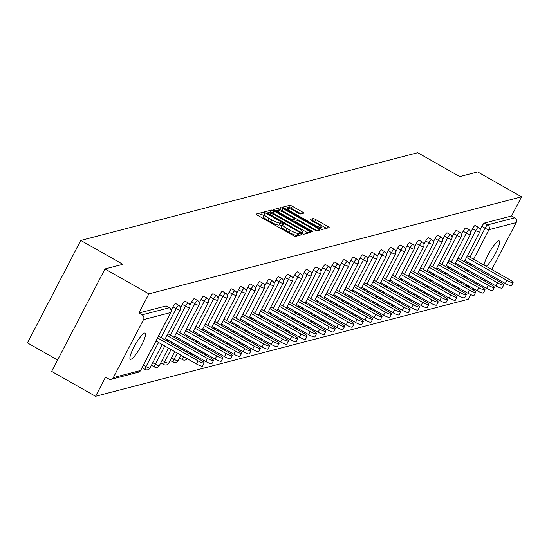<?xml version="1.0" encoding="UTF-8"?>
<svg xmlns="http://www.w3.org/2000/svg" width="549" height="549" viewBox="0 0 549 549"><rect width="100%" height="100%" fill="white"/><g stroke="black" fill="none" stroke-linecap="round" stroke-linejoin="round"><path stroke-width="0.82" d="M264.323 213.074L262.532 212.401L256.273 214.028A2.306 0.419 27.5 0 0 256.198 214.083A2.306 0.419 27.5 0 0 257.653 215.297L293.063 235.384A2.306 0.419 27.5 0 0 295.623 236.351L301.936 234.684L299.13 233.16L298.32 233.366A7.377 1.331 27.5 0 1 290.14 230.285L287.189 228.61A7.377 1.331 27.5 0 1 282.529 224.719A7.377 1.331 27.5 0 1 282.776 224.548L283.641 224.301L282.618 223.45L280.834 222.777L280.024 222.99A7.377 1.331 27.5 0 1 271.837 219.909L268.886 218.234A7.377 1.331 27.5 0 1 264.234 214.336A7.377 1.331 27.5 0 1 264.481 214.172L265.345 213.925L264.323 213.074M263.685 215.386L261.468 214.446L257.824 215.393M299.02 235.466L297.249 235.418L298.32 233.366M281.98 225.763L279.764 224.829L278.954 225.035L280.024 222.99M486.229 266.375A15.029 2.896 119.6 0 0 495.919 252.451A15.029 2.896 119.6 0 0 499.213 240.915A15.029 2.896 119.6 0 0 498.622 240.874A15.029 2.896 119.6 0 0 490.291 250.831A15.029 2.896 119.6 0 0 484.026 265.126M144.559 333.071A15.029 2.896 119.6 0 0 134.539 345.966A15.029 2.896 119.6 0 0 130.312 359.259A15.029 2.896 119.6 0 0 130.902 359.293A15.029 2.896 119.6 0 0 140.921 346.398A15.029 2.896 119.6 0 0 145.149 333.113A15.029 2.896 119.6 0 0 144.559 333.071M303.631 213.177A2.306 0.419 27.5 0 0 303.714 213.122A2.306 0.419 27.5 0 0 302.252 211.907L292.322 206.273A2.306 0.419 27.5 0 0 289.762 205.305L282.81 207.117A2.306 0.419 27.5 0 0 282.735 207.172A2.306 0.419 27.5 0 0 284.19 208.387L319.6 228.473A2.306 0.419 27.5 0 0 322.16 229.441L329.112 227.629A2.306 0.419 27.5 0 0 329.187 227.581A2.306 0.419 27.5 0 0 327.732 226.36L315.73 219.552A2.306 0.419 27.5 0 0 313.177 218.591L310.199 219.367A2.306 0.419 27.5 0 0 310.123 219.415A2.306 0.419 27.5 0 0 311.578 220.636L317.528 224.013A6.169 1.112 27.5 0 1 321.426 227.265A6.169 1.112 27.5 0 1 314.378 224.829L291.066 211.605A6.169 1.112 27.5 0 1 287.168 208.346A6.169 1.112 27.5 0 1 294.216 210.782L298.1 212.991A2.306 0.419 27.5 0 0 300.66 213.952L303.631 213.177M113.334 377.595L140.523 370.52L170.705 312.539L143.522 319.614L113.334 377.595A3.52 3.397 -104.6 0 1 108.729 378.961L105.525 377.142L95.553 396.303L51.654 371.399L104.983 268.962L122.866 264.302L80.778 240.428L417.679 152.697L459.774 176.579L477.657 171.919L521.55 196.823L148.875 293.859L138.904 313.019L142.116 314.838L169.298 307.756L166.093 305.937L138.904 313.019M104.983 268.962L148.875 293.859M273.999 211.042A2.306 0.419 27.5 0 0 271.446 210.082L264.494 211.887A2.306 0.419 27.5 0 0 264.419 211.941A2.306 0.419 27.5 0 0 265.874 213.156L301.284 233.25A2.306 0.419 27.5 0 0 303.837 234.21L310.789 232.399A2.306 0.419 27.5 0 0 310.871 232.351A2.306 0.419 27.5 0 0 309.41 231.129L273.999 211.042L272.935 213.087A2.306 0.419 27.5 0 0 270.376 212.127L266.045 213.252M273.656 209.505L280.601 207.694A2.306 0.419 27.5 0 1 283.16 208.654L318.571 228.748A2.306 0.419 27.5 0 1 320.026 229.962A2.306 0.419 27.5 0 1 319.95 230.017L316.979 230.786A2.306 0.419 27.5 0 1 314.419 229.825L300.056 221.679A2.306 0.419 27.5 0 0 297.503 220.719L295.527 221.233A2.306 0.419 27.5 0 0 295.451 221.281A2.306 0.419 27.5 0 0 296.906 222.503L311.859 230.985L312.875 231.836L311.036 231.198L275.028 210.775A2.306 0.419 27.5 0 1 273.574 209.553A2.306 0.419 27.5 0 1 273.656 209.505L273.58 209.649M80.778 240.428L27.45 342.864L57.604 359.972M143.522 319.614A3.52 3.397 -104.6 0 0 142.116 314.838M521.55 196.823L511.579 215.977L514.784 217.795A3.52 3.397 75.4 0 1 516.19 222.578L491.76 269.511M489.241 274.349L488.644 275.488M486.126 280.326L486.009 280.56A3.52 3.397 75.4 0 1 485.391 281.397M473.684 288.767L473.08 289.927M470.644 294.607L468.222 299.26L95.553 396.303M480.107 229.791L481.892 226.366A3.52 0.679 -60.4 0 1 484.39 223.059L487.601 224.877L514.784 217.795M511.579 215.977L484.39 223.059M470.747 232.227L472.531 228.803A3.52 0.679 -60.4 0 1 475.029 225.495A3.52 0.679 -60.4 0 1 475.166 225.502A3.52 0.679 -60.4 0 1 475.249 225.618M461.386 234.663L463.171 231.239A3.52 0.679 -60.4 0 1 465.669 227.931A3.52 0.679 -60.4 0 1 465.806 227.938A3.52 0.679 -60.4 0 1 465.888 228.055M452.026 237.099L453.81 233.675A3.52 0.679 -60.4 0 1 456.308 230.367A3.52 0.679 -60.4 0 1 456.445 230.381A3.52 0.679 -60.4 0 1 456.528 230.491M442.666 239.542L444.443 236.111A3.52 0.679 -60.4 0 1 446.948 232.803A3.52 0.679 -60.4 0 1 447.085 232.817A3.52 0.679 -60.4 0 1 447.161 232.927M433.298 241.979L435.083 238.554A3.52 0.679 -60.4 0 1 437.58 235.247A3.52 0.679 -60.4 0 1 437.725 235.253A3.52 0.679 -60.4 0 1 437.8 235.37M423.938 244.415L425.722 240.99A3.52 0.679 -60.4 0 1 428.22 237.683A3.52 0.679 -60.4 0 1 428.357 237.69A3.52 0.679 -60.4 0 1 428.44 237.806M414.577 246.851L416.362 243.427A3.52 0.679 -60.4 0 1 418.86 240.119A3.52 0.679 -60.4 0 1 418.997 240.133A3.52 0.679 -60.4 0 1 419.079 240.242M405.217 249.294L407.001 245.863A3.52 0.679 -60.4 0 1 409.499 242.555A3.52 0.679 -60.4 0 1 409.636 242.569A3.52 0.679 -60.4 0 1 409.719 242.679M395.856 251.73L397.634 248.306A3.52 0.679 -60.4 0 1 400.139 244.998A3.52 0.679 -60.4 0 1 400.276 245.005A3.52 0.679 -60.4 0 1 400.351 245.122M386.489 254.166L388.273 250.742A3.52 0.679 -60.4 0 1 390.771 247.434A3.52 0.679 -60.4 0 1 390.915 247.441A3.52 0.679 -60.4 0 1 390.991 247.558M377.129 256.603L378.913 253.178A3.52 0.679 -60.4 0 1 381.411 249.87A3.52 0.679 -60.4 0 1 381.548 249.877A3.52 0.679 -60.4 0 1 381.63 249.994M367.768 259.039L369.552 255.614A3.52 0.679 -60.4 0 1 372.05 252.307A3.52 0.679 -60.4 0 1 372.188 252.32A3.52 0.679 -60.4 0 1 372.27 252.43M358.408 261.482L360.192 258.051A3.52 0.679 -60.4 0 1 362.69 254.743A3.52 0.679 -60.4 0 1 362.827 254.757A3.52 0.679 -60.4 0 1 362.91 254.866M349.047 263.918L350.825 260.494A3.52 0.679 -60.4 0 1 353.33 257.186A3.52 0.679 -60.4 0 1 353.467 257.193A3.52 0.679 -60.4 0 1 353.542 257.309M339.68 266.354L341.464 262.93A3.52 0.679 -60.4 0 1 343.962 259.622A3.52 0.679 -60.4 0 1 344.106 259.629A3.52 0.679 -60.4 0 1 344.182 259.746M330.32 268.79L332.104 265.366A3.52 0.679 -60.4 0 1 334.602 262.058A3.52 0.679 -60.4 0 1 334.739 262.065A3.52 0.679 -60.4 0 1 334.821 262.182M320.959 271.227L322.743 267.802A3.52 0.679 -60.4 0 1 325.241 264.494A3.52 0.679 -60.4 0 1 325.379 264.508A3.52 0.679 -60.4 0 1 325.461 264.618M311.599 273.67L313.383 270.245A3.52 0.679 -60.4 0 1 315.881 266.938A3.52 0.679 -60.4 0 1 316.018 266.944A3.52 0.679 -60.4 0 1 316.1 267.061M302.238 276.106L304.016 272.681A3.52 0.679 -60.4 0 1 306.52 269.374A3.52 0.679 -60.4 0 1 306.658 269.381A3.52 0.679 -60.4 0 1 306.733 269.497M292.871 278.542L294.655 275.118A3.52 0.679 -60.4 0 1 297.153 271.81A3.52 0.679 -60.4 0 1 297.297 271.817A3.52 0.679 -60.4 0 1 297.373 271.933M283.51 280.978L285.295 277.554A3.52 0.679 -60.4 0 1 287.793 274.246A3.52 0.679 -60.4 0 1 287.93 274.26A3.52 0.679 -60.4 0 1 288.012 274.37M274.15 283.421L275.934 279.99A3.52 0.679 -60.4 0 1 278.432 276.682A3.52 0.679 -60.4 0 1 278.569 276.696A3.52 0.679 -60.4 0 1 278.652 276.806M264.79 285.857L266.574 282.433A3.52 0.679 -60.4 0 1 269.072 279.125A3.52 0.679 -60.4 0 1 269.209 279.132A3.52 0.679 -60.4 0 1 269.291 279.249M255.429 288.294L257.207 284.869A3.52 0.679 -60.4 0 1 259.711 281.562A3.52 0.679 -60.4 0 1 259.849 281.568A3.52 0.679 -60.4 0 1 259.924 281.685M246.062 290.73L247.846 287.305A3.52 0.679 -60.4 0 1 250.351 283.998A3.52 0.679 -60.4 0 1 250.488 284.005A3.52 0.679 -60.4 0 1 250.564 284.121M236.701 293.166L238.486 289.742A3.52 0.679 -60.4 0 1 240.984 286.434A3.52 0.679 -60.4 0 1 241.121 286.448A3.52 0.679 -60.4 0 1 241.203 286.557M227.341 295.609L229.125 292.185A3.52 0.679 -60.4 0 1 231.623 288.877A3.52 0.679 -60.4 0 1 231.76 288.884A3.52 0.679 -60.4 0 1 231.843 288.994M217.98 298.045L219.765 294.621A3.52 0.679 -60.4 0 1 222.263 291.313A3.52 0.679 -60.4 0 1 222.4 291.32A3.52 0.679 -60.4 0 1 222.482 291.437M208.62 300.481L210.397 297.057A3.52 0.679 -60.4 0 1 212.902 293.749A3.52 0.679 -60.4 0 1 213.039 293.756A3.52 0.679 -60.4 0 1 213.115 293.873M199.253 302.918L201.037 299.493A3.52 0.679 -60.4 0 1 203.542 296.186A3.52 0.679 -60.4 0 1 203.679 296.199A3.52 0.679 -60.4 0 1 203.754 296.309M189.892 305.361L191.676 301.929A3.52 0.679 -60.4 0 1 194.174 298.622A3.52 0.679 -60.4 0 1 194.312 298.635A3.52 0.679 -60.4 0 1 194.394 298.745M180.532 307.797L182.316 304.372A3.52 0.679 -60.4 0 1 184.814 301.065A3.52 0.679 -60.4 0 1 184.951 301.072A3.52 0.679 -60.4 0 1 185.034 301.188M171.171 310.233L172.956 306.809A3.52 0.679 -60.4 0 1 175.454 303.501A3.52 0.679 -60.4 0 1 175.591 303.508A3.52 0.679 -60.4 0 1 175.673 303.624M263.41 216.224A7.377 1.331 27.5 0 0 263.163 216.388A7.377 1.331 27.5 0 0 267.823 220.279L268.886 218.234M278.954 225.035A7.377 1.331 27.5 0 1 270.774 221.954L267.823 220.279M281.706 226.6A7.377 1.331 27.5 0 0 281.459 226.764A7.377 1.331 27.5 0 0 286.118 230.662L287.189 228.61M297.249 235.418A7.377 1.331 27.5 0 1 289.069 232.337L286.118 230.662M308.174 233.078L272.935 213.087M267.898 213.28L299.946 231.802L301.73 232.481L302.588 232.254A7.377 1.331 27.5 0 0 302.835 232.09A7.377 1.331 27.5 0 0 298.176 228.192L276.929 216.141A7.377 1.331 27.5 0 0 268.749 213.06L267.898 213.28M275.207 210.871L279.537 209.745L280.601 207.694M317.336 230.697L282.097 210.706A2.306 0.419 27.5 0 0 279.537 209.745M285.157 213.225A6.169 1.112 27.5 0 0 278.11 210.789A6.169 1.112 27.5 0 0 282.001 214.048L290.215 218.708A2.306 0.419 27.5 0 0 292.775 219.669L294.744 219.154A2.306 0.419 27.5 0 0 294.827 219.099A2.306 0.419 27.5 0 0 293.372 217.884L285.157 213.225M326.49 228.309L314.666 221.604A2.306 0.419 27.5 0 0 312.107 220.636L311.75 220.732M301.017 213.856L291.251 208.318A2.306 0.419 27.5 0 0 288.699 207.357L284.361 208.483M196.398 363.918L197.997 360.844A5.401 0.974 27.5 0 0 204.166 362.985L202.567 366.053A5.401 0.974 -152.5 0 1 196.398 363.918L155.971 340.991M204.166 362.985A5.401 0.974 27.5 0 0 200.756 360.13L158.489 336.153M197.997 360.844L157.57 337.916M205.758 361.482L207.357 358.408A5.401 0.974 27.5 0 0 213.527 360.542L211.928 363.616A5.401 0.974 -152.5 0 1 205.758 361.482L165.331 338.548M213.527 360.542A5.401 0.974 27.5 0 0 210.116 357.694L167.85 333.71M207.357 358.408L166.93 335.473M215.119 359.046L216.718 355.972A5.401 0.974 27.5 0 0 222.894 358.106L221.288 361.18A5.401 0.974 -152.5 0 1 215.119 359.046L174.692 336.112M222.894 358.106A5.401 0.974 27.5 0 0 219.483 355.251L177.21 331.273M216.718 355.972L176.291 333.037M224.479 356.61L226.078 353.535A5.401 0.974 27.5 0 0 232.254 355.67L230.655 358.744A5.401 0.974 -152.5 0 1 224.479 356.61L184.059 333.675M232.254 355.67A5.401 0.974 27.5 0 0 228.844 352.815L186.571 328.837M226.078 353.535L185.658 330.601M233.847 354.167L235.446 351.099A5.401 0.974 27.5 0 0 241.615 353.233L240.016 356.301A5.401 0.974 -152.5 0 1 233.847 354.167L193.42 331.239M241.615 353.233A5.401 0.974 27.5 0 0 238.204 350.379L195.938 326.401M235.446 351.099L195.019 328.165M243.207 351.731L244.806 348.656A5.401 0.974 27.5 0 0 250.975 350.79L249.376 353.865A5.401 0.974 -152.5 0 1 243.207 351.731L202.78 328.796M250.975 350.79A5.401 0.974 27.5 0 0 247.565 347.942L205.299 323.965M244.806 348.656L204.379 325.729M252.567 349.294L254.166 346.22A5.401 0.974 27.5 0 0 260.336 348.354L258.737 351.429A5.401 0.974 -152.5 0 1 252.567 349.294L212.14 326.36M260.336 348.354A5.401 0.974 27.5 0 0 256.925 345.499L214.659 321.522M254.166 346.22L213.739 323.286M261.928 346.858L263.527 343.784A5.401 0.974 27.5 0 0 269.696 345.918L268.097 348.992A5.401 0.974 -152.5 0 1 261.928 346.858L221.501 323.924M269.696 345.918A5.401 0.974 27.5 0 0 266.286 343.063L224.019 319.086M263.527 343.784L223.1 320.849M271.288 344.422L272.887 341.348A5.401 0.974 27.5 0 0 279.064 343.482L277.465 346.556A5.401 0.974 -152.5 0 1 271.288 344.422L230.868 321.488M279.064 343.482A5.401 0.974 27.5 0 0 275.653 340.627L233.38 316.649M272.887 341.348L232.467 318.413M280.649 341.979L282.255 338.911A5.401 0.974 27.5 0 0 288.424 341.046L286.825 344.113A5.401 0.974 -152.5 0 1 280.649 341.979L240.229 319.051M288.424 341.046A5.401 0.974 27.5 0 0 285.013 338.191L242.747 314.213M282.255 338.911L241.828 315.977M290.016 339.543L291.615 336.468A5.401 0.974 27.5 0 0 297.784 338.603L296.186 341.677A5.401 0.974 -152.5 0 1 290.016 339.543L249.589 316.608M297.784 338.603A5.401 0.974 27.5 0 0 294.374 335.755L252.108 311.77M291.615 336.468L251.188 313.541M299.377 337.107L300.976 334.032A5.401 0.974 27.5 0 0 307.145 336.166L305.546 339.241A5.401 0.974 -152.5 0 1 299.377 337.107L258.95 314.172M307.145 336.166A5.401 0.974 27.5 0 0 303.734 333.312L261.468 309.334M300.976 334.032L260.549 311.098M308.737 334.67L310.336 331.596A5.401 0.974 27.5 0 0 316.505 333.73L314.906 336.805A5.401 0.974 -152.5 0 1 308.737 334.67L268.31 311.736M316.505 333.73A5.401 0.974 27.5 0 0 313.095 330.875L270.829 306.898M310.336 331.596L269.909 308.662M318.097 332.227L319.696 329.16A5.401 0.974 27.5 0 0 325.873 331.294L324.274 334.368A5.401 0.974 -152.5 0 1 318.097 332.227L277.677 309.3M325.873 331.294A5.401 0.974 27.5 0 0 322.462 328.439L280.189 304.462M319.696 329.16L279.276 306.225M327.458 329.791L329.064 326.717A5.401 0.974 27.5 0 0 335.233 328.851L333.634 331.925A5.401 0.974 -152.5 0 1 327.458 329.791L287.038 306.857M335.233 328.851A5.401 0.974 27.5 0 0 331.822 326.003L289.556 302.025M329.064 326.717L288.637 303.789M336.825 327.355L338.424 324.281A5.401 0.974 27.5 0 0 344.594 326.415L342.995 329.489A5.401 0.974 -152.5 0 1 336.825 327.355L296.398 304.421M344.594 326.415A5.401 0.974 27.5 0 0 341.183 323.56L298.917 299.582M338.424 324.281L297.997 301.346M346.186 324.919L347.785 321.844A5.401 0.974 27.5 0 0 353.954 323.979L352.355 327.053A5.401 0.974 -152.5 0 1 346.186 324.919L305.759 301.984M353.954 323.979A5.401 0.974 27.5 0 0 350.543 321.124L308.277 297.146M347.785 321.844L307.358 298.91M355.546 322.483L357.145 319.408A5.401 0.974 27.5 0 0 363.314 321.542L361.716 324.617A5.401 0.974 -152.5 0 1 355.546 322.483L315.119 299.548M363.314 321.542A5.401 0.974 27.5 0 0 359.904 318.688L317.638 294.71M357.145 319.408L316.718 296.474M364.907 320.04L366.506 316.972A5.401 0.974 27.5 0 0 372.682 319.106L371.083 322.174A5.401 0.974 -152.5 0 1 364.907 320.04L324.486 297.112M372.682 319.106A5.401 0.974 27.5 0 0 369.271 316.251L326.998 292.274M366.506 316.972L326.085 294.038M374.267 317.603L375.873 314.529A5.401 0.974 27.5 0 0 382.042 316.663L380.443 319.738A5.401 0.974 -152.5 0 1 374.267 317.603L333.847 294.669M382.042 316.663A5.401 0.974 27.5 0 0 378.632 313.815L336.365 289.838M375.873 314.529L335.446 291.601M383.634 315.167L385.233 312.093A5.401 0.974 27.5 0 0 391.403 314.227L389.804 317.301A5.401 0.974 -152.5 0 1 383.634 315.167L343.207 292.233M391.403 314.227A5.401 0.974 27.5 0 0 387.992 311.372L345.726 287.395M385.233 312.093L344.806 289.158M392.995 312.731L394.594 309.657A5.401 0.974 27.5 0 0 400.763 311.791L399.164 314.865A5.401 0.974 -152.5 0 1 392.995 312.731L352.568 289.797M400.763 311.791A5.401 0.974 27.5 0 0 397.352 308.936L355.086 284.958M394.594 309.657L354.167 286.722M402.355 310.288L403.954 307.22A5.401 0.974 27.5 0 0 410.124 309.355L408.525 312.429A5.401 0.974 -152.5 0 1 402.355 310.288L361.928 287.36M410.124 309.355A5.401 0.974 27.5 0 0 406.713 306.5L364.447 282.522M403.954 307.22L363.527 284.286M411.716 307.852L413.315 304.777A5.401 0.974 27.5 0 0 419.491 306.918L417.892 309.986A5.401 0.974 -152.5 0 1 411.716 307.852L371.289 284.917M419.491 306.918A5.401 0.974 27.5 0 0 416.08 304.064L373.807 280.086M413.315 304.777L372.895 281.85M421.076 305.416L422.682 302.341A5.401 0.974 27.5 0 0 428.851 304.475L427.252 307.55A5.401 0.974 -152.5 0 1 421.076 305.416L380.656 282.481M428.851 304.475A5.401 0.974 27.5 0 0 425.441 301.621L383.175 277.643M422.682 302.341L382.255 279.407M430.443 302.979L432.042 299.905A5.401 0.974 27.5 0 0 438.212 302.039L436.613 305.114A5.401 0.974 -152.5 0 1 430.443 302.979L390.016 280.045M438.212 302.039A5.401 0.974 27.5 0 0 434.801 299.184L392.535 275.207M432.042 299.905L391.615 276.971M439.804 300.543L441.403 297.469A5.401 0.974 27.5 0 0 447.572 299.603L445.973 302.677A5.401 0.974 -152.5 0 1 439.804 300.543L399.377 277.609M447.572 299.603A5.401 0.974 27.5 0 0 444.162 296.748L401.895 272.771M441.403 297.469L400.976 274.534M449.164 298.1L450.763 295.033A5.401 0.974 27.5 0 0 456.933 297.167L455.334 300.234A5.401 0.974 -152.5 0 1 449.164 298.1L408.737 275.173M456.933 297.167A5.401 0.974 27.5 0 0 453.522 294.312L411.256 270.334M450.763 295.033L410.336 272.098M458.525 295.664L460.124 292.59A5.401 0.974 27.5 0 0 466.3 294.724L464.701 297.798A5.401 0.974 -152.5 0 1 458.525 295.664L418.098 272.729M466.3 294.724A5.401 0.974 27.5 0 0 462.889 291.876L420.616 267.898M460.124 292.59L419.704 269.662M467.885 293.228L469.491 290.153A5.401 0.974 27.5 0 0 475.66 292.288L474.061 295.362A5.401 0.974 -152.5 0 1 467.885 293.228L427.465 270.293M475.66 292.288A5.401 0.974 27.5 0 0 472.25 289.433L429.984 265.455M469.491 290.153L429.064 267.219M477.253 290.792L478.852 287.717A5.401 0.974 27.5 0 0 485.021 289.851L483.422 292.926A5.401 0.974 -152.5 0 1 477.253 290.792L436.826 267.857M485.021 289.851A5.401 0.974 27.5 0 0 481.61 286.997L439.344 263.019M478.852 287.717L438.425 264.783M486.613 288.355L488.212 285.281A5.401 0.974 27.5 0 0 494.381 287.415L492.782 290.49A5.401 0.974 -152.5 0 1 486.613 288.355L446.186 265.421M494.381 287.415A5.401 0.974 27.5 0 0 490.971 284.56L448.705 260.583M488.212 285.281L447.785 262.347M495.973 285.912L497.572 282.838A5.401 0.974 27.5 0 0 503.742 284.979L502.143 288.047A5.401 0.974 -152.5 0 1 495.973 285.912L455.546 262.985M503.742 284.979A5.401 0.974 27.5 0 0 500.331 282.124L458.065 258.147M497.572 282.838L457.145 259.91M505.334 283.476L506.933 280.402A5.401 0.974 27.5 0 0 513.109 282.536L511.51 285.61A5.401 0.974 -152.5 0 1 505.334 283.476L464.907 260.542M513.109 282.536A5.401 0.974 27.5 0 0 509.698 279.688L467.425 255.704M506.933 280.402L466.513 257.467M261.468 214.446L262.532 212.401M298.059 235.205L299.13 233.16M279.764 224.829L280.834 222.777M111.221 379.297L138.403 372.222A3.52 3.397 -104.6 0 0 140.523 370.52A3.52 0.638 27.5 0 0 140.64 370.438A3.52 0.638 27.5 0 0 140.633 370.294M138.403 372.222A3.52 3.52 0 0 0 140.64 370.438L170.821 312.456A3.52 0.638 27.5 0 1 170.705 312.539A3.52 3.397 -104.6 0 0 169.298 307.756A3.52 0.679 -60.4 0 1 169.435 307.769A3.52 0.679 -60.4 0 1 169.517 307.893M516.19 222.578L489.008 229.654L473.615 259.217M471.097 264.055L470.5 265.201M467.981 270.039L467.391 271.179M464.873 276.017L464.276 277.163M461.757 282.001L461.16 283.147M465.847 285.803L467.645 285.336M475.214 283.366L477.006 282.9M484.575 280.93L486.009 280.56M458.621 287.971A3.52 3.397 75.4 0 1 457.667 288.911M470.013 257.172L485.096 228.185A3.52 0.679 119.6 0 1 487.601 224.877A3.52 3.397 75.4 0 1 489.008 229.654A3.52 0.638 -152.5 0 1 485.096 228.185L481.892 226.366M143.399 365.147L145.979 366.608L158.551 342.452M161.07 337.614L176.16 308.627L172.956 306.809M166.23 305.944L169.435 307.769A3.52 3.52 0 0 1 170.821 312.456A3.52 0.638 27.5 0 0 170.814 312.306M164.734 339.694L180.182 310.02A3.52 3.52 0 0 0 178.796 305.326A3.52 0.679 -60.4 0 0 178.658 305.319A3.52 0.679 119.6 0 0 176.16 308.627A3.52 0.638 -152.5 0 0 180.065 310.096A3.52 0.638 27.5 0 0 180.182 310.02A3.52 0.638 27.5 0 0 180.175 309.862M162.216 344.532L150.001 368.002A3.52 0.638 27.5 0 1 149.884 368.077A3.52 0.638 -152.5 0 1 145.979 366.608A3.52 0.679 -60.4 0 0 145.142 369.436A3.52 3.52 0 0 0 150.001 368.002A3.52 0.638 27.5 0 0 150.001 367.857M145.279 369.45A3.52 0.679 -60.4 0 1 145.142 369.436L142.067 367.693M152.759 362.704L155.34 364.172L164.796 345.994M167.315 341.162L167.912 340.016M170.43 335.178L185.521 306.191L182.316 304.372M162.12 360.268L164.7 361.736L171.048 349.541M173.566 344.703L174.163 343.557M176.682 338.719L177.272 337.573M179.791 332.742L194.881 303.748L191.676 301.929M171.48 357.831L174.06 359.293L177.293 353.082M179.811 348.244L180.408 347.105M182.927 342.267L183.524 341.121M186.042 336.283L186.639 335.137M189.158 330.299L204.249 301.312L201.037 299.493M180.841 355.395L183.544 356.63M186.063 351.792L186.66 350.646M189.172 345.808L189.769 344.662M192.287 339.831L192.884 338.685M195.403 333.847L196 332.701M198.518 327.863L213.609 298.876L210.397 297.057M190.208 352.952L192.905 354.194M195.423 349.356L196.02 348.21M198.539 343.372L199.136 342.226M201.648 337.388L202.245 336.249M204.763 331.411L205.36 330.265M207.879 325.427L222.969 296.439L219.765 294.621M199.568 350.516L202.265 351.751M204.784 346.913L205.381 345.774M207.899 340.936L208.496 339.79M211.015 334.952L211.605 333.806M214.124 328.968L214.721 327.828M217.239 322.99L232.33 294.003L229.125 292.185M208.929 348.08L211.626 349.315M214.144 344.477L214.741 343.331M217.26 338.5L217.857 337.354M220.375 332.516L220.972 331.37M223.491 326.531L224.081 325.385M226.6 320.554L241.69 291.56L238.486 289.742M218.289 345.644L220.993 346.879M223.505 342.041L224.102 340.895M226.62 336.057L227.217 334.917M229.736 330.079L230.333 328.933M232.851 324.095L233.449 322.949M235.967 318.111L251.058 289.124L247.846 287.305M227.65 343.207L230.354 344.443M232.872 339.605L233.469 338.459M235.981 333.62L236.578 332.474M239.096 327.636L239.693 326.497M242.212 321.659L242.809 320.513M245.328 315.675L260.418 286.688L257.207 284.869M237.017 340.764L239.714 342M242.233 337.168L242.83 336.022M245.348 331.184L245.938 330.038M248.457 325.2L249.054 324.054M251.572 319.223L252.169 318.077M254.688 313.239L269.779 284.252L266.574 282.433M246.377 338.328L249.074 339.563M251.593 334.725L252.19 333.586M254.709 328.748L255.306 327.602M257.824 322.764L258.414 321.618M260.933 316.78L261.53 315.634M264.048 310.803L279.139 281.815L275.934 279.99M255.738 335.892L258.435 337.127M260.953 332.289L261.55 331.143M264.069 326.305L264.666 325.166M267.185 320.328L267.782 319.182M270.3 314.344L270.89 313.198M273.409 308.36L288.5 279.372L285.295 277.554M265.098 333.456L267.802 334.691M270.314 329.853L270.911 328.707M273.429 323.869L274.026 322.723M276.545 317.892L277.142 316.746M279.661 311.907L280.258 310.761M282.776 305.923L297.867 276.936L294.655 275.118M274.459 331.02L277.163 332.255M279.681 327.417L280.278 326.271M282.79 321.433L283.387 320.287M285.905 315.449L286.503 314.309M289.021 309.471L289.618 308.325M292.137 303.487L307.227 274.5L304.016 272.681M283.819 328.577L286.523 329.812M289.042 324.981L289.639 323.835M292.157 318.996L292.747 317.85M295.266 313.012L295.863 311.866M298.382 307.028L298.979 305.889M301.497 301.051L316.588 272.064L313.383 270.245M293.187 326.14L295.884 327.376M298.402 322.538L298.999 321.391M301.518 316.56L302.115 315.414M304.633 310.576L305.223 309.43M307.742 304.592L308.339 303.446M310.858 298.615L325.948 269.621L322.743 267.802M302.547 323.704L305.244 324.939M307.763 320.101L308.36 318.955M310.878 314.117L311.475 312.978M313.994 308.14L314.591 306.994M317.109 302.156L317.699 301.01M320.218 296.172L335.309 267.185L332.104 265.366M311.907 321.268L314.611 322.503M317.123 317.665L317.72 316.519M320.239 311.681L320.836 310.535M323.354 305.697L323.951 304.558M326.47 299.72L327.067 298.574M329.585 293.736L344.669 264.748L341.464 262.93M321.268 318.825L323.972 320.067M326.49 315.229L327.08 314.083M329.599 309.245L330.196 308.099M332.715 303.261L333.312 302.115M335.83 297.284L336.427 296.137M338.946 291.299L354.036 262.312L350.825 260.494M330.628 316.389L333.332 317.624M335.851 312.786L336.448 311.647M338.966 306.809L339.557 305.663M342.075 300.825L342.672 299.679M345.191 294.84L345.788 293.701M348.306 288.863L363.397 259.876L360.192 258.051M339.996 313.953L342.693 315.188M345.211 310.35L345.808 309.204M348.327 304.372L348.924 303.226M351.442 298.388L352.033 297.242M354.551 292.404L355.148 291.258M357.667 286.42L372.757 257.433L369.552 255.614M349.356 311.516L352.053 312.752M354.572 307.914L355.169 306.767M357.687 301.929L358.284 300.783M360.803 295.952L361.4 294.806M363.918 289.968L364.509 288.822M367.027 283.984L382.118 254.997L378.913 253.178M358.717 309.08L361.42 310.315M363.932 305.477L364.529 304.331M367.048 299.493L367.645 298.347M370.163 293.509L370.76 292.37M373.279 287.532L373.876 286.386M376.394 281.548L391.478 252.561L388.273 250.742M368.077 306.637L370.781 307.872M373.299 303.041L373.89 301.895M376.408 297.057L377.005 295.911M379.524 291.073L380.121 289.927M382.639 285.089L383.236 283.95M385.755 279.112L400.845 250.124L397.634 248.306M377.438 304.201L380.141 305.436M382.66 300.598L383.257 299.459M385.775 294.621L386.366 293.475M388.884 288.637L389.481 287.491M392 282.653L392.597 281.507M395.115 276.675L410.206 247.681L407.001 245.863M386.805 301.765L389.502 303M392.02 298.162L392.617 297.016M395.136 292.178L395.733 291.039M398.251 286.201L398.842 285.055M401.36 280.216L401.957 279.07M404.476 274.232L419.566 245.245L416.362 243.427M396.165 299.329L398.862 300.564M401.381 295.726L401.978 294.58M404.496 289.742L405.093 288.596M407.612 283.764L408.209 282.618M410.727 277.78L411.318 276.634M413.836 271.796L428.927 242.809L425.722 240.99M405.526 296.885L408.223 298.128M410.741 293.29L411.338 292.143M413.857 287.305L414.454 286.159M416.972 281.321L417.569 280.175M420.088 275.344L420.685 274.198M423.204 269.36L438.287 240.373L435.083 238.554M414.886 294.449L417.59 295.685M420.109 290.846L420.699 289.707M423.217 284.869L423.814 283.723M426.333 278.885L426.93 277.739M429.448 272.901L430.045 271.762M432.564 266.924L447.655 237.937L444.443 236.111M424.247 292.013L426.95 293.248M429.469 288.41L430.066 287.264M432.585 282.433L433.175 281.287M435.693 276.449L436.29 275.303M438.809 270.465L439.406 269.319M441.924 264.481L457.015 235.494L453.81 233.675M433.614 289.577L436.311 290.812M438.829 285.974L439.426 284.828M441.945 279.99L442.542 278.851M445.061 274.013L445.651 272.867M448.169 268.029L448.766 266.883M451.285 262.045L466.376 233.057L463.171 231.239M442.974 287.141L445.671 288.376M448.19 283.538L448.787 282.392M451.305 277.554L451.902 276.408M454.421 271.57L455.018 270.431M457.537 265.592L458.127 264.446M460.645 259.608L475.736 230.621L472.531 228.803M452.335 284.698L455.032 285.933M457.55 281.102L458.147 279.956M460.666 275.118L461.263 273.972M463.781 269.134L464.379 267.987M466.897 263.156L467.494 262.01M175.591 303.508L178.796 305.326A3.52 0.679 -60.4 0 1 178.878 305.457M174.102 337.258L189.549 307.584A3.52 3.52 0 0 0 188.163 302.89A3.52 0.679 -60.4 0 0 188.019 302.883A3.52 0.679 119.6 0 0 185.521 306.191A3.52 0.638 -152.5 0 0 189.426 307.66A3.52 0.638 27.5 0 0 189.549 307.584A3.52 0.638 27.5 0 0 189.535 307.426M168.468 348.073L159.361 365.565A3.52 0.638 27.5 0 1 159.244 365.641A3.52 0.638 -152.5 0 1 155.34 364.172A3.52 0.679 -60.4 0 0 154.502 367A3.52 3.52 0 0 0 159.361 365.565A3.52 0.638 27.5 0 0 159.361 365.421M154.64 367.006A3.52 0.679 -60.4 0 1 154.502 367L151.428 365.257M184.951 301.072L188.163 302.89A3.52 0.679 -60.4 0 1 188.245 303.021M183.462 334.821L198.91 305.141A3.52 3.52 0 0 0 197.523 300.454A3.52 0.679 -60.4 0 0 197.386 300.447A3.52 0.679 119.6 0 0 194.881 303.748A3.52 0.638 -152.5 0 0 198.793 305.223A3.52 0.638 27.5 0 0 198.91 305.141A3.52 0.638 27.5 0 0 198.903 304.99M174.712 351.621L168.728 363.122A3.52 0.638 27.5 0 1 168.605 363.205A3.52 0.638 -152.5 0 1 164.7 361.736A3.52 0.679 -60.4 0 0 163.863 364.563A3.52 3.52 0 0 0 168.728 363.122A3.52 0.638 27.5 0 0 168.721 362.985M164 364.57A3.52 0.679 -60.4 0 1 163.863 364.563L160.788 362.82M194.312 298.635L197.523 300.454A3.52 0.679 -60.4 0 1 197.606 300.577M192.823 332.378L208.27 302.705A3.52 3.52 0 0 0 206.884 298.018A3.52 0.679 -60.4 0 0 206.747 298.004A3.52 0.679 119.6 0 0 204.249 301.312A3.52 0.638 -152.5 0 0 208.153 302.787A3.52 0.638 27.5 0 0 208.27 302.705A3.52 0.638 27.5 0 0 208.263 302.554M180.964 355.162L178.089 360.686A3.52 0.638 27.5 0 1 177.972 360.768A3.52 0.638 -152.5 0 1 174.06 359.293A3.52 0.679 -60.4 0 0 173.223 362.127A3.52 3.52 0 0 0 178.089 360.686A3.52 0.638 27.5 0 0 178.082 360.542M173.36 362.134A3.52 0.679 -60.4 0 1 173.223 362.127L170.156 360.384M203.679 296.199L206.884 298.018A3.52 0.679 -60.4 0 1 206.966 298.141M202.183 329.942L217.63 300.269A3.52 3.52 0 0 0 216.244 295.575A3.52 0.679 -60.4 0 0 216.107 295.568A3.52 0.679 119.6 0 0 213.609 298.876A3.52 0.638 -152.5 0 0 217.514 300.344A3.52 0.638 27.5 0 0 217.63 300.269A3.52 0.638 27.5 0 0 217.624 300.111M186.18 358.126A3.52 0.638 -152.5 0 1 183.421 356.857A3.52 0.679 -60.4 0 0 182.584 359.684A3.52 3.52 0 0 0 187.175 358.689M182.721 359.698A3.52 0.679 -60.4 0 1 182.584 359.684L179.516 357.941M213.039 293.756L216.244 295.575A3.52 0.679 -60.4 0 1 216.327 295.705M211.543 327.506L226.991 297.833A3.52 3.52 0 0 0 225.605 293.139A3.52 0.679 -60.4 0 0 225.467 293.132A3.52 0.679 119.6 0 0 222.969 296.439A3.52 0.638 -152.5 0 0 226.874 297.908A3.52 0.638 27.5 0 0 226.991 297.833A3.52 0.638 27.5 0 0 226.984 297.675M195.54 355.69A3.52 0.638 -152.5 0 1 192.788 354.421A3.52 0.679 -60.4 0 0 192.335 355.354M222.4 291.32L225.605 293.139A3.52 0.679 -60.4 0 1 225.687 293.269M220.904 325.07L236.358 295.389A3.52 3.52 0 0 0 234.972 290.702A3.52 0.679 -60.4 0 0 234.828 290.696A3.52 0.679 119.6 0 0 232.33 294.003A3.52 0.638 -152.5 0 0 236.235 295.472A3.52 0.638 27.5 0 0 236.358 295.389A3.52 0.638 27.5 0 0 236.344 295.238M204.901 353.247A3.52 0.638 -152.5 0 1 202.149 351.984A3.52 0.679 -60.4 0 0 201.703 352.918M231.76 288.884L234.972 290.702A3.52 0.679 -60.4 0 1 235.054 290.833M230.271 322.634L245.719 292.953A3.52 3.52 0 0 0 244.332 288.266A3.52 0.679 -60.4 0 0 244.195 288.252A3.52 0.679 119.6 0 0 241.69 291.56A3.52 0.638 -152.5 0 0 245.602 293.036A3.52 0.638 27.5 0 0 245.719 292.953A3.52 0.638 27.5 0 0 245.712 292.802M214.268 350.811A3.52 0.638 -152.5 0 1 211.509 349.541A3.52 0.679 -60.4 0 0 211.063 350.475M241.121 286.448L244.332 288.266A3.52 0.679 -60.4 0 1 244.415 288.39M239.632 320.191L255.079 290.517A3.52 3.52 0 0 0 253.693 285.83A3.52 0.679 -60.4 0 0 253.556 285.816A3.52 0.679 119.6 0 0 251.058 289.124A3.52 0.638 -152.5 0 0 254.962 290.599A3.52 0.638 27.5 0 0 255.079 290.517A3.52 0.638 27.5 0 0 255.072 290.366M223.628 348.375A3.52 0.638 -152.5 0 1 220.87 347.105A3.52 0.679 -60.4 0 0 220.423 348.039M250.488 284.005L253.693 285.83A3.52 0.679 -60.4 0 1 253.775 285.954M248.992 317.754L264.44 288.081A3.52 3.52 0 0 0 263.053 283.387A3.52 0.679 -60.4 0 0 262.916 283.38A3.52 0.679 119.6 0 0 260.418 286.688A3.52 0.638 -152.5 0 0 264.323 288.156A3.52 0.638 27.5 0 0 264.44 288.081A3.52 0.638 27.5 0 0 264.433 287.923M232.989 345.939A3.52 0.638 -152.5 0 1 230.23 344.669A3.52 0.679 -60.4 0 0 229.784 345.602M259.849 281.568L263.053 283.387A3.52 0.679 -60.4 0 1 263.136 283.517M258.353 315.318L273.8 285.645A3.52 3.52 0 0 0 272.414 280.951A3.52 0.679 -60.4 0 0 272.277 280.944A3.52 0.679 119.6 0 0 269.779 284.252A3.52 0.638 -152.5 0 0 273.683 285.72A3.52 0.638 27.5 0 0 273.8 285.645A3.52 0.638 27.5 0 0 273.793 285.487M242.349 343.496A3.52 0.638 -152.5 0 1 239.597 342.233A3.52 0.679 -60.4 0 0 239.144 343.166M269.209 279.132L272.414 280.951A3.52 0.679 -60.4 0 1 272.496 281.081M267.713 312.882L283.167 283.202A3.52 3.52 0 0 0 281.781 278.515A3.52 0.679 -60.4 0 0 281.637 278.508A3.52 0.679 119.6 0 0 279.139 281.815A3.52 0.638 -152.5 0 0 283.044 283.284A3.52 0.638 27.5 0 0 283.167 283.202A3.52 0.638 27.5 0 0 283.154 283.051M251.71 341.059A3.52 0.638 -152.5 0 1 248.958 339.797A3.52 0.679 -60.4 0 0 248.512 340.723M278.569 276.696L281.781 278.515A3.52 0.679 -60.4 0 1 281.863 278.638M277.08 310.446L292.528 280.765A3.52 3.52 0 0 0 291.142 276.078A3.52 0.679 -60.4 0 0 291.004 276.065A3.52 0.679 119.6 0 0 288.5 279.372A3.52 0.638 -152.5 0 0 292.411 280.848A3.52 0.638 27.5 0 0 292.528 280.765A3.52 0.638 27.5 0 0 292.521 280.614M261.077 338.623A3.52 0.638 -152.5 0 1 258.318 337.354A3.52 0.679 -60.4 0 0 257.872 338.287M287.93 274.26L291.142 276.078A3.52 0.679 -60.4 0 1 291.224 276.202M286.441 308.003L301.888 278.329A3.52 3.52 0 0 0 300.502 273.635A3.52 0.679 -60.4 0 0 300.365 273.628A3.52 0.679 119.6 0 0 297.867 276.936A3.52 0.638 -152.5 0 0 301.772 278.405A3.52 0.638 27.5 0 0 301.888 278.329A3.52 0.638 27.5 0 0 301.881 278.178M270.437 336.187A3.52 0.638 -152.5 0 1 267.679 334.917A3.52 0.679 -60.4 0 0 267.233 335.851M297.297 271.817L300.502 273.635A3.52 0.679 -60.4 0 1 300.584 273.766M295.801 305.567L311.249 275.893A3.52 3.52 0 0 0 309.862 271.199A3.52 0.679 -60.4 0 0 309.725 271.192A3.52 0.679 119.6 0 0 307.227 274.5A3.52 0.638 -152.5 0 0 311.132 275.969A3.52 0.638 27.5 0 0 311.249 275.893A3.52 0.638 27.5 0 0 311.242 275.735M279.798 333.751A3.52 0.638 -152.5 0 1 277.039 332.481A3.52 0.679 -60.4 0 0 276.593 333.415M306.658 269.381L309.862 271.199A3.52 0.679 -60.4 0 1 309.945 271.33M305.162 303.13L320.609 273.457A3.52 3.52 0 0 0 319.223 268.763A3.52 0.679 -60.4 0 0 319.086 268.756A3.52 0.679 119.6 0 0 316.588 272.064A3.52 0.638 -152.5 0 0 320.492 273.532A3.52 0.638 27.5 0 0 320.609 273.457A3.52 0.638 27.5 0 0 320.602 273.299M289.158 331.308A3.52 0.638 -152.5 0 1 286.406 330.045A3.52 0.679 -60.4 0 0 285.954 330.978M316.018 266.944L319.223 268.763A3.52 0.679 -60.4 0 1 319.305 268.893M314.522 300.694L329.976 271.014A3.52 3.52 0 0 0 328.59 266.327A3.52 0.679 -60.4 0 0 328.446 266.313A3.52 0.679 119.6 0 0 325.948 269.621A3.52 0.638 -152.5 0 0 329.853 271.096A3.52 0.638 27.5 0 0 329.976 271.014A3.52 0.638 27.5 0 0 329.963 270.863M298.519 328.872A3.52 0.638 -152.5 0 1 295.767 327.602A3.52 0.679 -60.4 0 0 295.321 328.535M325.379 264.508L328.59 266.327A3.52 0.679 -60.4 0 1 328.673 266.45M323.889 298.251L339.337 268.578A3.52 3.52 0 0 0 337.951 263.891A3.52 0.679 -60.4 0 0 337.813 263.877A3.52 0.679 119.6 0 0 335.309 267.185A3.52 0.638 -152.5 0 0 339.22 268.66A3.52 0.638 27.5 0 0 339.337 268.578A3.52 0.638 27.5 0 0 339.33 268.427M307.886 326.435A3.52 0.638 -152.5 0 1 305.127 325.166A3.52 0.679 -60.4 0 0 304.681 326.099M334.739 262.065L337.951 263.891A3.52 0.679 -60.4 0 1 338.033 264.014M333.25 295.815L348.697 266.141A3.52 3.52 0 0 0 347.311 261.448A3.52 0.679 -60.4 0 0 347.174 261.441A3.52 0.679 119.6 0 0 344.669 264.748A3.52 0.638 -152.5 0 0 348.581 266.217A3.52 0.638 27.5 0 0 348.697 266.141A3.52 0.638 27.5 0 0 348.69 265.984M317.247 323.999A3.52 0.638 -152.5 0 1 314.488 322.73A3.52 0.679 -60.4 0 0 314.042 323.663M344.106 259.629L347.311 261.448A3.52 0.679 -60.4 0 1 347.393 261.578M342.61 293.379L358.058 263.705A3.52 3.52 0 0 0 356.672 259.011A3.52 0.679 -60.4 0 0 356.534 259.004A3.52 0.679 119.6 0 0 354.036 262.312A3.52 0.638 -152.5 0 0 357.941 263.781A3.52 0.638 27.5 0 0 358.058 263.705A3.52 0.638 27.5 0 0 358.051 263.547M326.607 321.556A3.52 0.638 -152.5 0 1 323.848 320.293A3.52 0.679 -60.4 0 0 323.402 321.227M353.467 257.193L356.672 259.011A3.52 0.679 -60.4 0 1 356.754 259.142M351.971 290.943L367.418 261.262A3.52 3.52 0 0 0 366.032 256.575A3.52 0.679 -60.4 0 0 365.895 256.568A3.52 0.679 119.6 0 0 363.397 259.876A3.52 0.638 -152.5 0 0 367.302 261.345A3.52 0.638 27.5 0 0 367.418 261.262A3.52 0.638 27.5 0 0 367.411 261.111M335.967 319.12A3.52 0.638 -152.5 0 1 333.216 317.857A3.52 0.679 -60.4 0 0 332.763 318.791M362.827 254.757L366.032 256.575A3.52 0.679 -60.4 0 1 366.114 256.699M361.331 288.506L376.786 258.826A3.52 3.52 0 0 0 375.399 254.139A3.52 0.679 -60.4 0 0 375.255 254.125A3.52 0.679 119.6 0 0 372.757 257.433A3.52 0.638 -152.5 0 0 376.662 258.908A3.52 0.638 27.5 0 0 376.786 258.826A3.52 0.638 27.5 0 0 376.772 258.675M345.328 316.684A3.52 0.638 -152.5 0 1 342.576 315.414A3.52 0.679 -60.4 0 0 342.13 316.348M372.188 252.32L375.399 254.139A3.52 0.679 -60.4 0 1 375.482 254.262M370.699 286.063L386.146 256.39A3.52 3.52 0 0 0 384.76 251.696A3.52 0.679 -60.4 0 0 384.623 251.689A3.52 0.679 119.6 0 0 382.118 254.997A3.52 0.638 -152.5 0 0 386.029 256.465A3.52 0.638 27.5 0 0 386.146 256.39A3.52 0.638 27.5 0 0 386.139 256.239M354.695 314.248A3.52 0.638 -152.5 0 1 351.936 312.978A3.52 0.679 -60.4 0 0 351.49 313.911M381.548 249.877L384.76 251.696A3.52 0.679 -60.4 0 1 384.842 251.826M380.059 283.627L395.506 253.954A3.52 3.52 0 0 0 394.12 249.26A3.52 0.679 -60.4 0 0 393.983 249.253A3.52 0.679 119.6 0 0 391.478 252.561A3.52 0.638 -152.5 0 0 395.39 254.029A3.52 0.638 27.5 0 0 395.506 253.954A3.52 0.638 27.5 0 0 395.5 253.796M364.056 311.811A3.52 0.638 -152.5 0 1 361.297 310.542A3.52 0.679 -60.4 0 0 360.851 311.475M390.915 247.441L394.12 249.26A3.52 0.679 -60.4 0 1 394.203 249.39M389.419 281.191L404.867 251.517A3.52 3.52 0 0 0 403.481 246.824A3.52 0.679 -60.4 0 0 403.343 246.817A3.52 0.679 119.6 0 0 400.845 250.124A3.52 0.638 -152.5 0 0 404.75 251.593A3.52 0.638 27.5 0 0 404.867 251.517A3.52 0.638 27.5 0 0 404.86 251.36M373.416 309.368A3.52 0.638 -152.5 0 1 370.657 308.106A3.52 0.679 -60.4 0 0 370.211 309.039M400.276 245.005L403.481 246.824A3.52 0.679 -60.4 0 1 403.563 246.954M398.78 278.755L414.227 249.074A3.52 3.52 0 0 0 412.841 244.387A3.52 0.679 -60.4 0 0 412.704 244.374A3.52 0.679 119.6 0 0 410.206 247.681A3.52 0.638 -152.5 0 0 414.111 249.157A3.52 0.638 27.5 0 0 414.227 249.074A3.52 0.638 27.5 0 0 414.221 248.923M382.777 306.932A3.52 0.638 -152.5 0 1 380.025 305.663A3.52 0.679 -60.4 0 0 379.572 306.596M409.636 242.569L412.841 244.387A3.52 0.679 -60.4 0 1 412.923 244.511M408.14 276.312L423.595 246.638A3.52 3.52 0 0 0 422.208 241.951A3.52 0.679 -60.4 0 0 422.064 241.937A3.52 0.679 119.6 0 0 419.566 245.245A3.52 0.638 -152.5 0 0 423.471 246.721A3.52 0.638 27.5 0 0 423.595 246.638A3.52 0.638 27.5 0 0 423.581 246.487M392.137 304.496A3.52 0.638 -152.5 0 1 389.385 303.226A3.52 0.679 -60.4 0 0 388.932 304.16M418.997 240.133L422.208 241.951A3.52 0.679 -60.4 0 1 422.291 242.075M417.508 273.876L432.955 244.202A3.52 3.52 0 0 0 431.569 239.508A3.52 0.679 -60.4 0 0 431.432 239.501A3.52 0.679 119.6 0 0 428.927 242.809A3.52 0.638 -152.5 0 0 432.838 244.278A3.52 0.638 27.5 0 0 432.955 244.202A3.52 0.638 27.5 0 0 432.948 244.044M401.504 302.06A3.52 0.638 -152.5 0 1 398.746 300.79A3.52 0.679 -60.4 0 0 398.3 301.724M428.357 237.69L431.569 239.508A3.52 0.679 -60.4 0 1 431.651 239.638M426.868 271.439L442.316 241.766A3.52 3.52 0 0 0 440.929 237.072A3.52 0.679 -60.4 0 0 440.792 237.065A3.52 0.679 119.6 0 0 438.287 240.373A3.52 0.638 -152.5 0 0 442.199 241.841A3.52 0.638 27.5 0 0 442.316 241.766A3.52 0.638 27.5 0 0 442.309 241.608M410.865 299.624A3.52 0.638 -152.5 0 1 408.106 298.354A3.52 0.679 -60.4 0 0 407.66 299.287M437.725 235.253L440.929 237.072A3.52 0.679 -60.4 0 1 441.012 237.202M436.229 269.003L451.676 239.323A3.52 3.52 0 0 0 450.29 234.636A3.52 0.679 -60.4 0 0 450.153 234.629A3.52 0.679 119.6 0 0 447.655 237.937A3.52 0.638 -152.5 0 0 451.559 239.405A3.52 0.638 27.5 0 0 451.676 239.323A3.52 0.638 27.5 0 0 451.669 239.172M420.225 297.181A3.52 0.638 -152.5 0 1 417.466 295.918A3.52 0.679 -60.4 0 0 417.02 296.851M447.085 232.817L450.29 234.636A3.52 0.679 -60.4 0 1 450.372 234.759M445.589 266.567L461.036 236.887A3.52 3.52 0 0 0 459.65 232.2A3.52 0.679 -60.4 0 0 459.513 232.186A3.52 0.679 119.6 0 0 457.015 235.494A3.52 0.638 -152.5 0 0 460.92 236.969A3.52 0.638 27.5 0 0 461.036 236.887A3.52 0.638 27.5 0 0 461.03 236.736M429.586 294.744A3.52 0.638 -152.5 0 1 426.834 293.475A3.52 0.679 -60.4 0 0 426.381 294.408M456.445 230.381L459.65 232.2A3.52 0.679 -60.4 0 1 459.733 232.323M454.949 264.124L470.404 234.45A3.52 3.52 0 0 0 469.018 229.763A3.52 0.679 -60.4 0 0 468.873 229.75A3.52 0.679 119.6 0 0 466.376 233.057A3.52 0.638 -152.5 0 0 470.28 234.533A3.52 0.638 27.5 0 0 470.404 234.45A3.52 0.638 27.5 0 0 470.39 234.299M438.946 292.308A3.52 0.638 -152.5 0 1 436.194 291.039A3.52 0.679 -60.4 0 0 435.741 291.972M465.806 227.938L469.018 229.763A3.52 0.679 -60.4 0 1 469.1 229.887M464.317 261.688L479.764 232.014A3.52 3.52 0 0 0 478.378 227.32A3.52 0.679 -60.4 0 0 478.241 227.313A3.52 0.679 119.6 0 0 475.736 230.621A3.52 0.638 -152.5 0 0 479.648 232.09A3.52 0.638 27.5 0 0 479.764 232.014A3.52 0.638 27.5 0 0 479.757 231.856M448.313 289.872A3.52 0.638 -152.5 0 1 445.555 288.602A3.52 0.679 -60.4 0 0 445.109 289.536M475.166 225.502L478.378 227.32A3.52 0.679 -60.4 0 1 478.46 227.451M457.674 287.429A3.52 0.638 -152.5 0 1 454.915 286.166A3.52 0.679 -60.4 0 0 454.469 287.1M270.774 221.954L271.837 219.909M289.069 232.337L290.14 230.285M308.435 233.016L309.41 231.129M270.376 212.127L271.446 210.082M267.487 214.076L267.843 213.383M268.585 214.7L268.859 214.172M299.672 232.33L299.946 231.802M301.326 233.27L301.73 232.481M301.902 233.572L302.588 232.254M282.097 210.706L283.16 208.654M317.59 230.628L318.571 228.748M295.06 222.132L295.451 221.377M296.632 223.024L296.906 222.503M311.592 231.486L311.859 230.985M281.726 214.57L282.001 214.048M289.941 219.229L290.215 218.708M292.301 220.574L292.775 219.669M293.681 221.206L294.744 219.154M290.792 212.134L291.066 211.605M314.103 225.358L314.378 224.829M312.107 220.636L313.177 218.591M314.666 221.604L315.73 219.552M326.751 228.247L327.732 226.36M288.699 207.357L289.762 205.305M291.251 208.318L292.322 206.273M301.277 213.787L302.252 211.907M457.88 289.035L459.671 288.568M467.24 286.592L469.031 286.125M476.601 284.156L478.392 283.689M170.986 343.242L171.583 342.096M177.231 346.783L177.828 345.637M180.347 340.799L180.944 339.659M183.483 350.331L184.073 349.185M186.591 344.347L187.188 343.2M189.707 338.362L190.304 337.216M189.728 353.872L190.325 352.726M192.843 347.888L193.44 346.748M195.959 341.91L196.549 340.764M199.067 335.926L199.664 334.78M195.547 357.173A3.52 3.52 0 0 0 196.535 356.253M199.088 351.435L199.685 350.289M202.204 345.451L202.801 344.305M205.319 339.467L205.916 338.328M208.435 333.49L209.025 332.344M204.914 354.736A3.52 3.52 0 0 0 205.902 353.817M208.448 348.999L209.045 347.853M211.564 343.015L212.161 341.869M214.68 337.031L215.277 335.885M217.795 331.054L218.392 329.908M214.275 352.3A3.52 3.52 0 0 0 215.263 351.381M217.816 346.556L218.406 345.417M220.924 340.579L221.522 339.433M224.04 334.595L224.637 333.449M227.156 328.611L227.753 327.465M223.635 349.864A3.52 3.52 0 0 0 224.623 348.938M227.176 344.12L227.773 342.974M230.292 338.136L230.882 336.997M233.4 332.159L233.998 331.013M236.516 326.175L237.113 325.029M232.996 347.421A3.52 3.52 0 0 0 233.984 346.501M236.537 341.684L237.134 340.538M239.652 335.7L240.249 334.554M242.768 329.723L243.358 328.577M245.877 323.738L246.474 322.592M242.356 344.985A3.52 3.52 0 0 0 243.344 344.065M245.897 339.248L246.494 338.102M249.013 333.264L249.61 332.118M252.128 327.279L252.725 326.14M255.244 321.302L255.834 320.156M251.723 342.549A3.52 3.52 0 0 0 252.712 341.629M255.258 336.812L255.855 335.665M258.373 330.827L258.97 329.681M261.489 324.843L262.086 323.697M264.604 318.859L265.201 317.72M261.084 340.112A3.52 3.52 0 0 0 262.072 339.186M264.625 334.368L265.215 333.222M267.734 328.391L268.331 327.245M270.849 322.407L271.446 321.261M273.965 316.423L274.562 315.277M270.444 337.676A3.52 3.52 0 0 0 271.432 336.75M273.985 331.932L274.582 330.786M277.101 325.948L277.691 324.809M280.21 319.971L280.807 318.825M283.325 313.987L283.922 312.841M279.805 335.233A3.52 3.52 0 0 0 280.793 334.314M283.346 329.496L283.943 328.35M286.461 323.512L287.058 322.366M289.577 317.528L290.167 316.389M292.686 311.551L293.283 310.405M289.165 332.797A3.52 3.52 0 0 0 290.153 331.877M292.706 327.06L293.303 325.914M295.822 321.076L296.419 319.93M298.937 315.092L299.534 313.946M302.046 309.114L302.643 307.968M298.532 330.361A3.52 3.52 0 0 0 299.521 329.441M302.067 324.617L302.664 323.478M305.182 318.64L305.779 317.494M308.298 312.656L308.895 311.509M311.413 306.671L312.01 305.532M307.893 327.925A3.52 3.52 0 0 0 308.881 326.998M311.434 322.181L312.024 321.035M314.543 316.197L315.14 315.057M317.658 310.219L318.255 309.073M320.774 304.235L321.371 303.089M317.253 325.482A3.52 3.52 0 0 0 318.242 324.562M320.794 319.744L321.391 318.598M323.91 313.76L324.5 312.614M327.019 307.783L327.616 306.637M330.134 301.799L330.731 300.653M326.614 323.045A3.52 3.52 0 0 0 327.602 322.126M330.155 317.308L330.752 316.162M333.27 311.324L333.867 310.178M336.386 305.34L336.976 304.201M339.495 299.363L340.092 298.217M335.974 320.609A3.52 3.52 0 0 0 336.962 319.69M339.515 314.872L340.112 313.726M342.631 308.888L343.228 307.742M345.746 302.904L346.344 301.758M348.855 296.92L349.452 295.781M345.342 318.173A3.52 3.52 0 0 0 346.33 317.247M348.876 312.429L349.473 311.283M351.991 306.452L352.588 305.306M355.107 300.468L355.704 299.322M358.223 294.484L358.82 293.338M354.702 315.737A3.52 3.52 0 0 0 355.69 314.81M358.243 309.993L358.833 308.847M361.352 304.009L361.949 302.87M364.467 298.032L365.064 296.885M367.583 292.047L368.18 290.901M364.062 313.294A3.52 3.52 0 0 0 365.051 312.374M367.604 307.557L368.201 306.411M370.719 301.573L371.309 300.427M373.828 295.588L374.425 294.449M376.943 289.611L377.54 288.465M373.423 310.858A3.52 3.52 0 0 0 374.411 309.938M376.964 305.12L377.561 303.974M380.08 299.136L380.677 297.99M383.188 293.152L383.785 292.006M386.304 287.175L386.901 286.029M382.783 308.421A3.52 3.52 0 0 0 383.772 307.502M386.324 302.677L386.921 301.538M389.44 296.7L390.037 295.554M392.556 290.716L393.153 289.57M395.664 284.732L396.261 283.593M392.144 305.985A3.52 3.52 0 0 0 393.139 305.059M395.685 300.241L396.282 299.095M398.8 294.264L399.398 293.118M401.916 288.28L402.513 287.134M405.032 282.296L405.629 281.15M401.511 303.542A3.52 3.52 0 0 0 402.499 302.623M405.052 297.805L405.642 296.659M408.161 291.821L408.758 290.675M411.276 285.844L411.874 284.698M414.392 279.86L414.989 278.714M410.872 301.106A3.52 3.52 0 0 0 411.86 300.186M414.413 295.369L415.01 294.223M417.528 289.385L418.118 288.239M420.637 283.401L421.234 282.261M423.753 277.423L424.35 276.277M420.232 298.67A3.52 3.52 0 0 0 421.22 297.75M423.773 292.933L424.37 291.787M426.889 286.949L427.486 285.803M429.997 280.964L430.594 279.818M433.113 274.98L433.71 273.841M429.593 296.234A3.52 3.52 0 0 0 430.581 295.307M433.134 290.49L433.731 289.35M436.249 284.512L436.846 283.366M439.365 278.528L439.962 277.382M442.473 272.544L443.07 271.398M438.953 293.797A3.52 3.52 0 0 0 439.948 292.871M442.494 288.053L443.091 286.907M445.61 282.069L446.207 280.93M448.725 276.092L449.322 274.946M451.841 270.108L452.431 268.962M448.32 291.354A3.52 3.52 0 0 0 449.308 290.435M451.861 285.617L452.451 284.471M454.97 279.633L455.567 278.487M458.086 273.656L458.683 272.51M461.201 267.672L461.798 266.526M263.163 216.388L264.234 214.336M281.459 226.764L282.529 224.719M267.459 214.055L267.843 213.321M302.032 233.641L302.835 232.09M295.019 222.112L295.451 221.281M277.417 212.127L278.11 210.789M293.756 221.151L294.827 219.099M286.475 209.684L287.168 208.346M320.541 228.96L321.426 227.265"/></g></svg>
